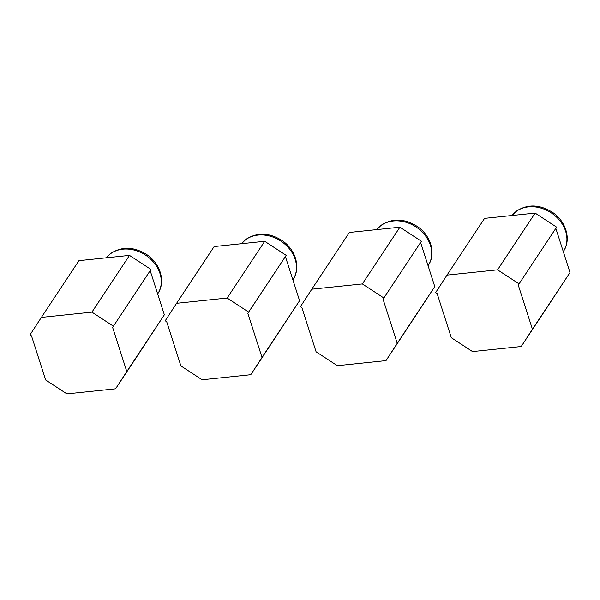 <?xml version="1.0" encoding="UTF-8"?>
<svg xmlns="http://www.w3.org/2000/svg" width="600" height="600" viewBox="0 0 600 600"><rect width="100%" height="100%" fill="white"/><g stroke="black" fill="none" stroke-linecap="round" stroke-linejoin="round"><path stroke-width="0.9" d="M397.23 343.343L386.002 360.615L337.327 365.692L316.095 351.803L301.928 307.673L300.428 306.69L311.798 289.207L362.355 283.935L383.85 297.99L383.055 299.212L397.23 343.343L434.783 286.605L410.475 323.647A31.388 12.862 -17.8 0 0 410.46 323.625M362.355 283.935L399.915 227.19L349.358 232.462L311.798 289.207M399.915 227.19L421.41 241.252L383.85 297.99M421.41 241.252L383.055 299.212M420.615 242.475L434.783 286.605M410.52 323.558L386.002 360.615M532.44 329.25L521.213 346.515L472.537 351.593L451.312 337.702L437.145 293.572L435.645 292.59L447.007 275.108L497.572 269.835L519.067 283.89L518.273 285.112L532.44 329.25L570 272.505L545.685 309.548A31.388 12.862 -17.8 0 0 545.678 309.532M497.572 269.835L535.132 213.097L484.567 218.37L447.007 275.108M535.132 213.097L556.627 227.153L519.067 283.89M556.627 227.153L518.273 285.112M555.832 228.375L570 272.505M545.73 309.457L521.213 346.515M262.013 357.442L250.785 374.715L202.11 379.785L180.885 365.903L166.718 321.772L165.218 320.79L176.58 303.308L227.145 298.035L248.64 312.09L247.845 313.312L262.013 357.442L299.572 300.705L275.257 337.748A31.388 12.862 -17.8 0 0 275.25 337.725M227.145 298.035L264.705 241.29L214.14 246.562L176.58 303.308M264.705 241.29L286.2 255.353L248.64 312.09M286.2 255.353L247.845 313.312M285.405 256.575L299.572 300.705M275.303 337.657L250.785 374.715M126.795 371.543L115.575 388.815L66.9 393.885L45.668 380.002L31.5 335.873L30 334.89L41.37 317.407L91.927 312.135L113.422 326.19L112.627 327.413L126.795 371.543L164.355 314.805L140.04 351.847A31.388 12.862 -17.8 0 0 140.032 351.825M91.927 312.135L129.488 255.39L78.93 260.663L41.37 317.407M129.488 255.39L150.983 269.452L113.422 326.19M150.983 269.452L112.627 327.413M150.188 270.675L164.355 314.805M140.093 351.757L115.575 388.815M428.175 265.567A31.388 25.485 -146.5 0 0 419.565 229.605A31.388 25.485 -146.5 0 0 380.707 225.743A31.388 25.485 -146.5 0 0 376.77 229.605L381.157 225.263C392.438 218.002 404.482 218.407 417.3 226.47C430.83 235.373 436.395 253.733 428.175 265.567L428.077 265.71M563.385 251.468A31.388 25.485 -146.5 0 0 554.783 215.505A31.388 25.485 -146.5 0 0 515.918 211.642A31.388 25.485 -146.5 0 0 511.987 215.505L516.368 211.163C527.648 203.903 539.7 204.308 552.518 212.37C566.04 221.28 571.612 239.632 563.385 251.468L563.295 251.61M241.553 243.705L245.94 239.362C257.22 232.103 269.272 232.507 282.09 240.57C295.612 249.472 301.185 267.832 292.957 279.668A31.388 25.485 -146.5 0 0 284.355 243.705A31.388 25.485 -146.5 0 0 245.49 239.843A31.388 25.485 -146.5 0 0 241.56 243.705M157.748 293.767A31.388 25.485 -146.5 0 0 149.137 257.805A31.388 25.485 -146.5 0 0 110.28 253.942A31.388 25.485 -146.5 0 0 106.343 257.805L110.73 253.455C122.01 246.202 134.055 246.608 146.873 254.67C160.403 263.572 165.968 281.933 157.748 293.767L157.65 293.91"/></g></svg>
